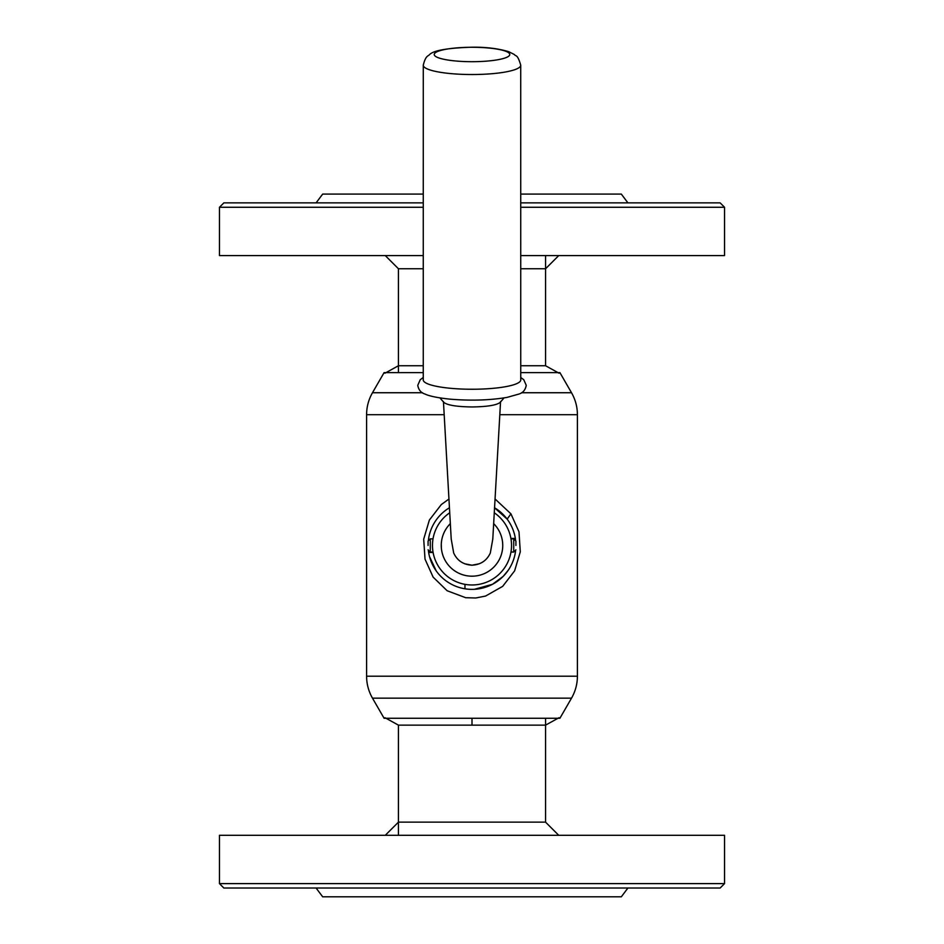 <?xml version="1.0" encoding="UTF-8"?>
<svg xmlns="http://www.w3.org/2000/svg" width="944" height="944" viewBox="0 0 944 944"><rect width="100%" height="100%" fill="white"/><g stroke="black" fill="none" stroke-linecap="round" stroke-linejoin="round"><path stroke-width="1.42" d="M559.91 718.266L384.09 718.266L372.479 698.159L571.521 698.159L559.91 718.266M423.254 372.62L384.09 372.62L372.479 392.739C368.597 399.548 366.626 406.864 366.591 414.699L366.591 676.199C366.626 684.034 368.597 691.35 372.479 698.159M521.489 392.739L571.521 392.739L559.91 372.62L520.746 372.62M449.273 507.86A43.92 43.92 0 0 0 428.434 539.85M428.434 551.036A43.92 43.92 0 0 0 428.647 552.476L433.107 552.476M464.967 584.348L464.967 588.796A43.92 43.92 0 0 0 515.566 551.036M515.566 539.85A43.92 43.92 0 0 0 515.353 538.422L510.893 538.422M464.967 588.796A43.92 43.92 0 0 1 428.647 552.476M494.455 507.707L507.152 519.117L494.739 507.872A43.92 43.92 0 0 1 515.353 538.422M488.591 48.014A37.772 7.21 0 0 0 438.063 51.318A37.772 7.21 0 0 0 455.409 60.959A37.772 7.21 0 0 0 505.937 57.655A37.772 7.21 0 0 0 488.591 48.014M450.595 73.585A48.722 9.298 0 0 0 520.722 65.23A48.722 9.298 0 0 0 520.71 65.101C517.336 53.56 515.813 56.77 514.397 54.528L508.722 51.684C498.302 48.557 486.266 47.07 472.649 47.2C448.046 47.92 433.685 50.374 429.567 54.563C428.293 56.239 425.779 55.165 423.29 65.101A48.722 9.298 0 0 0 423.278 65.23A48.722 9.298 0 0 0 450.595 73.585M423.278 65.23L423.254 379.948A48.746 9.298 0 0 0 450.583 388.303A48.746 9.298 0 0 0 520.746 379.948L520.722 65.23M441.367 547.98L441.285 544.157M502.633 542.918L502.739 545.443M479.363 563.769L472 565.208L464.696 563.78M494.467 512.922A39.53 39.53 0 0 1 490.361 580.454A39.53 39.53 0 0 1 432.47 545.443A39.53 39.53 0 0 1 449.545 512.911M439.939 397.908L443.822 402.392C447.409 405.224 456.802 406.746 472 406.958C487.198 406.746 496.591 405.224 500.178 402.392L504.061 397.908M515.92 545.443L515.92 541.054L515.92 545.443M428.08 545.443L428.08 541.054L428.08 545.443M724.532 835.31L219.468 835.31L219.468 883.619L724.532 883.619L724.532 835.31M724.532 883.619L720.142 888.021L223.858 888.021L219.468 883.619M627.913 888.021L621.329 896.8L322.671 896.8L316.087 888.021M520.734 202.877L720.142 202.877L724.532 207.267L724.532 255.576L520.734 255.576M423.266 255.576L219.468 255.576L219.468 207.267L423.266 207.267M724.532 207.267L520.734 207.267M423.266 202.877L223.858 202.877L219.468 207.267M423.266 194.086L322.671 194.086L316.087 202.877M627.913 202.877L621.329 194.086L520.734 194.086M495.222 499.128L510.928 513.843L518.999 531.861L520.286 551.839L514.61 570.872L502.668 586.366L485.57 596.053L475.752 597.989L465.675 597.705L447.137 590.743L433.119 577.114L425.024 559.143L423.703 539.142L429.367 520.061L441.308 504.556L448.801 499.128M508.226 570.27L503.152 576.406L492.497 584.289L474.395 589.304M432.612 564.878L436.199 570.884L429.496 556.512M384.987 373.187L398.439 365.741L423.254 365.741M520.746 365.741L545.561 365.741L545.561 255.576M559.013 717.711L545.561 725.145L398.439 725.145L398.439 835.31M385.258 835.31L398.439 822.141L545.561 822.141L558.742 835.31M558.742 255.576L545.561 268.757L520.734 268.757M423.266 268.757L398.439 268.757L385.258 255.576M422.511 392.739L372.479 392.739M571.521 392.739C575.403 399.548 577.374 406.864 577.409 414.699L499.836 414.699M444.176 414.699L366.591 414.699M577.409 414.699L577.409 676.199L366.591 676.199M493.83 523.802A30.739 30.739 0 0 1 483.706 573.869A30.739 30.739 0 0 1 450.182 523.79M510.975 552.039L513.725 552.039L513.725 538.859L510.975 538.859M433.025 538.859L430.275 538.859L430.275 552.039L428.08 549.833M507.152 519.117L510.928 513.843M472 718.266L472 725.145M577.409 676.199C577.374 684.034 575.403 691.35 571.521 698.159M423.254 377.506L420.245 379.7L417.755 385.341C418.605 389.931 421.024 392.822 425.001 394.037C426.889 394.958 432.647 397.353 450.076 399.159C470.832 400.87 489.806 400.291 506.975 397.412L518.999 394.037C522.976 392.822 525.395 389.931 526.245 385.341L523.755 379.7L520.746 377.506M500.556 401.566L492.792 539.048L490.314 553.007C486.797 560.618 480.685 564.689 472 565.208C463.292 564.677 457.179 560.606 453.675 552.96L451.208 539L443.444 401.578M398.439 372.62L398.439 268.757M545.561 718.266L545.561 822.141M433.025 552.039L430.275 552.039M430.275 538.859L428.08 541.054M513.725 538.859L515.92 541.054M513.725 552.039L515.92 549.833M492.497 584.289L485.44 587.251M559.013 373.187L545.561 365.741M384.987 717.711L398.439 725.145"/></g></svg>
